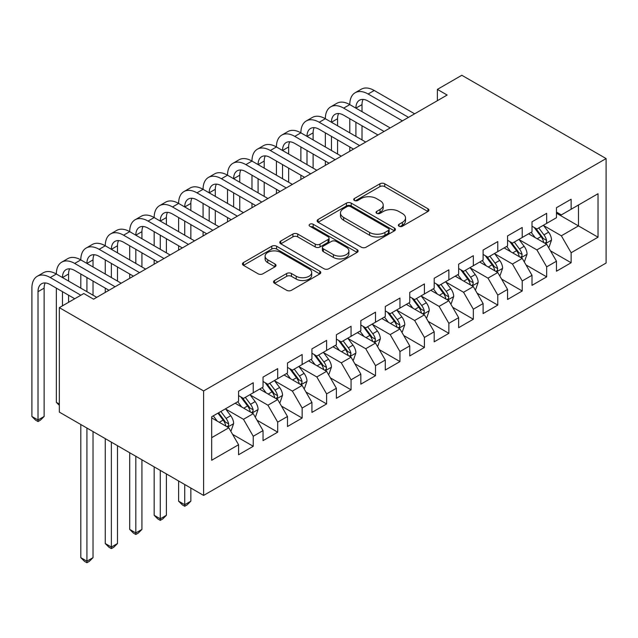 <?xml version="1.0" encoding="UTF-8"?>
<svg xmlns="http://www.w3.org/2000/svg" width="638" height="638" viewBox="0 0 638 638"><rect width="100%" height="100%" fill="white"/><g stroke="black" fill="none" stroke-linecap="round" stroke-linejoin="round"><path stroke-width="0.96" d="M399.053 226.227A2.377 1.372 0 0 0 402.411 226.227L427.915 211.505A3.397 1.962 0 0 0 428.911 210.117A3.397 1.962 0 0 0 427.915 208.738L384.714 183.792A3.397 1.962 0 0 0 379.913 183.792L354.409 198.514A2.377 1.372 0 0 0 353.715 199.487A2.377 1.372 0 0 0 354.409 200.452A2.377 1.372 0 0 0 357.766 200.452L361.068 198.546A10.862 6.268 0 0 1 376.428 198.546L380.033 200.627A10.862 6.268 0 0 1 383.215 205.061A10.862 6.268 0 0 1 380.033 209.495L376.731 211.401A2.377 1.372 0 0 0 376.037 212.374A2.377 1.372 0 0 0 376.731 213.339A2.377 1.372 0 0 0 380.089 213.339L383.39 211.433A10.862 6.268 0 0 1 398.75 211.433L402.355 213.515A10.862 6.268 0 0 1 405.537 217.949A10.862 6.268 0 0 1 402.355 222.383L399.053 224.289A2.377 1.372 0 0 0 398.359 225.262A2.377 1.372 0 0 0 399.053 226.227L399.053 224.289M274.539 280.513A3.397 1.962 0 0 0 273.55 281.9A3.397 1.962 0 0 0 274.539 283.288L286.661 290.282A3.397 1.962 0 0 0 291.462 290.282L319.79 273.933A3.397 1.962 0 0 0 320.778 272.546A3.397 1.962 0 0 0 319.79 271.166L276.581 246.22A3.397 1.962 0 0 0 271.78 246.22L243.461 262.569A3.397 1.962 0 0 0 242.464 263.957A3.397 1.962 0 0 0 243.461 265.344L258.103 273.798A3.397 1.962 0 0 0 262.904 273.798L275.026 266.796A3.397 1.962 0 0 0 276.015 265.408A3.397 1.962 0 0 0 275.026 264.028L267.761 259.833A9.084 5.24 0 0 1 265.105 256.125A9.084 5.24 0 0 1 270.711 251.284A9.084 5.24 0 0 1 280.6 252.417L309.047 268.837A9.084 5.24 0 0 1 311.703 272.546A9.084 5.24 0 0 1 306.096 277.394A9.084 5.24 0 0 1 296.207 276.254L291.462 273.519A3.397 1.962 0 0 0 286.661 273.519L274.539 280.513L274.539 283.288M59.334 307.644L203.61 390.942L203.61 495.415L59.334 412.116L59.334 307.644L83.785 293.528L93.571 299.174L447.158 95.038L437.373 89.392L437.373 100.684M437.373 89.392L461.832 75.268L606.1 158.567L203.61 390.942M361.307 247.185A3.397 1.962 0 0 0 366.108 247.185L394.436 230.836A3.397 1.962 0 0 0 395.424 229.449A3.397 1.962 0 0 0 394.436 228.069L351.227 203.123A3.397 1.962 0 0 0 346.426 203.123L318.107 219.472A3.397 1.962 0 0 0 317.11 220.86A3.397 1.962 0 0 0 318.107 222.247L361.307 247.185M310.778 226.745A2.377 1.372 0 0 1 313.186 227.08L313.186 224.257L357.113 249.618A3.397 1.962 0 0 1 358.101 250.997A3.397 1.962 0 0 1 357.113 252.385L328.785 268.734A3.397 1.962 0 0 1 323.984 268.734L280.784 243.796L280.784 241.02A3.397 1.962 0 0 0 279.787 242.408A3.397 1.962 0 0 0 280.784 243.796M280.784 241.02L292.906 234.026A3.397 1.962 0 0 1 297.707 234.026L315.228 244.139A3.397 1.962 0 0 0 320.029 244.139L328.068 239.497A3.397 1.962 0 0 0 329.064 238.11A3.397 1.962 0 0 0 328.068 236.73L309.829 226.195A2.377 1.372 0 0 1 309.127 225.222A2.377 1.372 0 0 1 310.594 223.954A2.377 1.372 0 0 1 313.186 224.257M203.61 495.415L606.1 263.039L606.1 158.567M556.464 213.204L578.467 225.908L578.467 205.013L598.029 193.721L571.13 209.248L571.13 199.223L556.464 207.693L556.464 217.718L546.678 223.364L546.678 213.339L532.004 221.809L532.004 231.833L522.227 237.48L522.227 227.463L507.553 235.932L507.553 245.957L497.776 251.603L497.776 241.579L483.102 250.048L483.102 260.073L473.324 265.719L473.324 255.694L458.65 264.164L458.65 274.188L448.865 279.835L448.865 269.81L434.199 278.28L434.199 288.304L424.414 293.951L424.414 283.926L409.748 292.403L409.748 302.428L399.962 308.074L399.962 298.05L385.288 306.519L385.288 316.544L375.511 322.19L375.511 312.165L360.837 320.635L360.837 330.659L351.059 336.306L351.059 326.281L336.385 334.751L336.385 344.775L326.608 350.421L326.608 340.397L311.934 348.874L311.934 358.891L302.149 364.545L302.149 354.521L287.483 362.99L287.483 373.015L277.697 378.661L277.697 368.636L263.031 377.106L263.031 387.13L253.246 392.777L253.246 382.752L238.572 391.222L238.572 401.246L211.68 416.774L211.68 460.261L238.572 444.734L228.795 427.787L211.68 417.906M598.029 193.721L598.029 237.2L571.13 252.728L561.352 235.789L543.624 225.557M550.466 250.822L571.13 262.752L571.13 252.728M571.13 262.752L556.464 271.222L556.464 261.205L546.678 266.851L536.901 249.905L519.173 239.673M526.015 264.945L546.678 276.868L546.678 266.851M546.678 276.868L532.004 285.346L532.004 275.321L522.227 280.967L512.45 264.028L494.721 253.788M501.564 279.061L522.227 290.992L522.227 280.967M522.227 290.992L507.553 299.461L507.553 289.437L497.776 295.083L487.99 278.144L470.262 267.904M477.112 293.177L497.776 305.108L497.776 295.083M497.776 305.108L483.102 313.577L483.102 303.552L473.324 309.199L463.539 292.26L445.81 282.028M452.661 307.293L473.324 319.223L473.324 309.199M473.324 319.223L458.65 327.693L458.65 317.668L448.865 323.322L439.088 306.376L421.359 296.144M428.21 321.416L448.865 333.339L448.865 323.322M448.865 333.339L434.199 341.816L434.199 331.792L424.414 337.438L414.636 320.491L396.908 310.259M403.75 335.532L424.414 347.463L424.414 337.438M424.414 347.463L409.748 355.932L409.748 345.908L399.962 351.554L390.185 334.615L372.456 324.375M379.299 349.648L399.962 361.579L399.962 351.554M399.962 361.579L385.288 370.048L385.288 360.023L375.511 365.67L365.726 348.731L347.997 338.499M354.848 363.764L375.511 375.694L375.511 365.67M375.511 375.694L360.837 384.164L360.837 374.139L351.059 379.793L341.274 362.847L323.546 352.615M330.396 377.887L351.059 389.81L351.059 379.793M351.059 389.81L336.385 398.287L336.385 388.263L326.608 393.909L316.823 376.962L299.094 366.73M305.945 392.003L326.608 403.934L326.608 393.909M326.608 403.934L311.934 412.403L311.934 402.379L302.149 408.025L292.371 391.086L274.643 380.846M281.494 406.119L302.149 418.05L302.149 408.025M302.149 418.05L287.483 426.519L287.483 416.494L277.697 422.141L267.92 405.202L250.192 394.97M257.034 420.235L277.697 432.165L277.697 422.141M277.697 432.165L263.031 440.635L263.031 430.61L253.246 436.264L243.469 419.318L225.74 409.086M232.583 434.358L253.246 446.281L253.246 436.264M253.246 446.281L238.572 454.758L238.572 444.734M238.572 395.6L243.469 398.423L253.246 392.777M211.68 437.676L228.795 427.787M263.031 381.484L267.92 384.307L277.697 378.661M243.469 419.318L253.246 413.671L235.151 403.224M263.031 430.61L253.246 413.671M287.483 367.368L292.371 370.192L302.149 364.545M267.92 405.202L277.697 399.555L259.602 389.108M287.483 416.494L277.697 399.555M311.934 353.245L316.823 356.068L326.608 350.421M292.371 391.086L302.149 385.44L284.054 374.992M311.934 402.379L302.149 385.44M336.385 339.129L341.274 341.952L351.059 336.306M316.823 376.962L326.608 371.316L308.513 360.869M336.385 388.263L326.608 371.316M360.837 325.013L365.726 327.836L375.511 322.19M341.274 362.847L351.059 357.2L332.964 346.753M360.837 374.139L351.059 357.2M385.288 310.897L390.185 313.721L399.962 308.074M365.726 348.731L375.511 343.084L357.416 332.637M385.288 360.023L375.511 343.084M409.748 296.774L414.636 299.605L424.414 293.951M390.185 334.615L399.962 328.969L381.867 318.522M409.748 345.908L399.962 328.969M434.199 282.658L439.088 285.481L448.865 279.835M414.636 320.491L424.414 314.845L406.318 304.398M434.199 331.792L424.414 314.845M458.65 268.542L463.539 271.365L473.324 265.719M439.088 306.376L448.865 300.729L430.77 290.282M458.65 317.668L448.865 300.729M483.102 254.426L487.99 257.25L497.776 251.603M463.539 292.26L473.324 286.614L455.229 276.166M483.102 303.552L473.324 286.614M507.553 240.303L512.45 243.134L522.227 237.48M487.99 278.144L497.776 272.498L479.68 262.051M507.553 289.437L497.776 272.498M532.004 226.187L536.901 229.01L546.678 223.364M512.45 264.028L522.227 258.374L504.132 247.927M532.004 275.321L522.227 258.374M556.464 212.071L561.352 214.894L571.13 209.248M536.901 249.905L546.678 244.258L528.583 233.811M556.464 261.205L546.678 244.258M561.352 235.789L578.467 225.908L598.029 237.2M400.002 226.562L402.355 225.206A10.862 6.268 0 0 0 405.537 220.772L405.537 217.949M383.215 205.061L383.215 207.884A10.862 6.268 0 0 1 380.033 212.318L377.68 213.674M427.875 211.529L384.714 186.615A3.397 1.962 0 0 0 379.913 186.615L355.358 200.787M394.388 230.86L351.227 205.946A3.397 1.962 0 0 0 346.426 205.946L318.155 222.271M388.43 230.422A2.377 1.372 0 0 0 389.132 229.449A2.377 1.372 0 0 0 388.43 228.484L350.509 206.584A2.377 1.372 0 0 0 347.152 206.584L343.667 208.594A10.862 6.268 0 0 0 340.485 213.028A10.862 6.268 0 0 0 343.667 217.462L369.593 232.431A10.862 6.268 0 0 0 384.953 232.431L388.43 230.422L388.43 233.245A2.377 1.372 0 0 0 389.132 232.272L389.132 229.449M340.485 213.028L340.485 215.851A10.862 6.268 0 0 0 343.667 220.285L343.667 217.462M388.43 233.245L384.953 235.255A10.862 6.268 0 0 1 369.593 235.255L343.667 220.285M280.832 243.82L292.906 236.85L292.906 234.026M329.064 238.11L329.064 240.933A3.397 1.962 0 0 1 328.068 242.32L320.029 246.962A3.397 1.962 0 0 1 315.228 246.962L297.707 236.85A3.397 1.962 0 0 0 292.906 236.85M313.186 227.08L357.065 252.409M333.411 254.634A9.084 5.24 0 0 0 343.3 255.774A9.084 5.24 0 0 0 348.906 250.933A9.084 5.24 0 0 0 346.251 247.225L336.226 241.435A3.397 1.962 0 0 0 331.425 241.435L323.386 246.077A3.397 1.962 0 0 0 322.389 247.464A3.397 1.962 0 0 0 323.386 248.852L333.411 254.634L333.411 257.457A9.084 5.24 0 0 0 343.3 258.597A9.084 5.24 0 0 0 348.906 253.757L348.906 250.933M322.389 247.464L322.389 250.287A3.397 1.962 0 0 0 323.386 251.675L323.386 248.852M333.411 257.457L323.386 251.675M311.703 272.546L311.703 275.369A9.084 5.24 0 0 1 306.096 280.218A9.084 5.24 0 0 1 296.207 279.077L291.462 276.342A3.397 1.962 0 0 0 286.661 276.342L274.587 283.312M265.105 256.125L265.105 258.948A9.084 5.24 0 0 0 267.761 262.657L267.761 259.833M274.978 266.82L267.761 262.657M319.742 273.957L276.581 249.043A3.397 1.962 0 0 0 271.78 249.043L243.509 265.368M548.489 247.392L549.079 247.058L551.519 240A9.163 5.287 -120 0 0 548.592 232.192L543.401 225.262M535.122 237.591L531.175 232.32M529.325 234.242L528.878 233.644M544.956 243.261L546.375 241.985L546.575 240.39A9.163 5.287 -120 0 0 543.951 234.872L538.759 227.941M535.792 228.372L542.204 236.937A4.665 2.696 60 0 1 543.058 238.357L546.575 240.39M534.181 227.439L541.016 236.57A9.163 5.287 60 0 1 543.64 242.081L543.823 242.607M74.742 298.751L50.242 284.604A17.29 9.985 -120 0 0 41.598 283.75A17.29 9.985 -120 0 0 38.017 291.67L38.017 419.995L31.9 416.47L31.9 288.137A25.935 14.977 60 0 1 37.275 276.262L43.384 272.737A25.935 14.977 60 0 1 56.351 274.021A25.935 14.977 60 0 1 61.727 262.146L67.835 258.613A25.935 14.977 60 0 1 80.803 259.905A25.935 14.977 60 0 1 86.178 248.03L92.287 244.498A25.935 14.977 60 0 1 105.262 245.782A25.935 14.977 60 0 1 110.629 233.915L116.746 230.382A25.935 14.977 60 0 1 129.713 231.666A25.935 14.977 60 0 1 135.081 219.791L141.197 216.266A25.935 14.977 60 0 1 154.165 217.55A25.935 14.977 60 0 1 159.532 205.675L165.649 202.15A25.935 14.977 60 0 1 178.616 203.434A25.935 14.977 60 0 1 183.991 191.559L190.1 188.027A25.935 14.977 60 0 1 203.067 189.311A25.935 14.977 60 0 1 208.443 177.444L214.551 173.911A25.935 14.977 60 0 1 227.519 175.195A25.935 14.977 60 0 1 232.894 163.32L239.011 159.795A25.935 14.977 60 0 1 251.978 161.079A25.935 14.977 60 0 1 257.345 149.204L263.462 145.679A25.935 14.977 60 0 1 276.429 146.963A25.935 14.977 60 0 1 281.797 135.089L287.913 131.556A25.935 14.977 60 0 1 300.881 132.84A25.935 14.977 60 0 1 306.256 120.973L312.365 117.44A25.935 14.977 60 0 1 325.332 118.724A25.935 14.977 60 0 1 330.707 106.849L336.816 103.324A25.935 14.977 60 0 1 349.784 104.608A25.935 14.977 60 0 1 355.159 92.733L361.267 89.208A25.935 14.977 60 0 1 374.235 90.492L414.636 113.811M355.159 92.733A25.935 14.977 60 0 1 368.126 94.017L408.519 117.344M402.411 120.869L368.126 101.075A17.29 9.985 -120 0 0 359.481 100.222A17.29 9.985 -120 0 0 355.9 108.133L362.009 104.608L362.009 111.666M363.094 99.424A17.29 9.985 -120 0 0 362.009 104.608M355.9 122.257L355.9 136.373M362.009 125.782L362.009 139.897M349.784 151.254L349.784 146.963M349.784 132.84L349.784 118.724M524.037 261.508L524.619 261.173L527.068 254.115A9.163 5.287 -120 0 0 524.141 246.308L518.949 239.378M510.671 251.707L506.724 246.435M504.873 248.357L504.427 247.759M520.496 257.377L521.916 256.101L522.123 254.506A9.163 5.287 -120 0 0 519.499 248.995L514.3 242.057M511.341 242.488L517.753 251.053A4.665 2.696 60 0 1 518.598 252.473L522.123 254.506M509.722 241.563L516.565 250.686A9.163 5.287 60 0 1 519.188 256.197L519.372 256.731M499.586 275.632L500.168 275.289L502.616 268.231A9.163 5.287 -120 0 0 499.69 260.432L494.498 253.493M486.22 265.823L482.272 260.551M480.422 262.481L479.975 261.875M496.045 271.501L497.465 270.217L497.664 268.622A9.163 5.287 -120 0 0 495.048 263.111L489.848 256.173M486.882 256.612L493.302 265.169A4.665 2.696 60 0 1 494.147 266.588L497.664 268.622M485.271 255.679L492.113 264.802A9.163 5.287 60 0 1 494.737 270.313L494.921 270.847M330.707 106.849A25.935 14.977 60 0 1 343.675 108.133L349.784 104.608L390.185 127.927M343.675 108.133L384.068 131.46M377.959 134.985L343.675 115.199A17.29 9.985 -120 0 0 335.03 114.338A17.29 9.985 -120 0 0 331.449 122.257L337.558 118.724L337.558 125.782M338.642 113.54A17.29 9.985 -120 0 0 337.558 118.724M331.449 136.373L331.449 150.488M337.558 139.905L337.558 154.021M325.332 165.37L325.332 161.079M325.332 146.963L325.332 132.84M306.256 120.973A25.935 14.977 60 0 1 319.223 122.257L325.332 118.724L365.726 142.051M319.223 122.257L359.617 145.576M353.5 149.109L319.223 129.315A17.29 9.985 -120 0 0 310.578 128.453A17.29 9.985 -120 0 0 306.998 136.373L313.106 132.84L313.106 139.897M314.191 127.656A17.29 9.985 -120 0 0 313.106 132.84M306.998 150.488L306.998 164.604M313.106 154.021L313.106 168.137M300.881 179.485L300.881 175.195M300.881 161.079L300.881 146.963M475.135 289.748L475.717 289.405L478.165 282.347A9.163 5.287 -120 0 0 475.238 274.547L470.046 267.609M461.768 279.938L457.813 274.667M455.971 276.597L455.524 275.999M471.594 285.617L473.013 284.341L473.213 282.738A9.163 5.287 -120 0 0 470.589 277.227L465.397 270.297M462.43 270.727L468.85 279.292A4.665 2.696 60 0 1 469.696 280.712L473.213 282.738M460.819 269.794L467.654 278.926A9.163 5.287 60 0 1 470.278 284.436L470.469 284.963M450.675 303.863L451.265 303.529L453.706 296.463A9.163 5.287 -120 0 0 450.787 288.663L445.587 281.725M437.309 294.062L433.361 288.791M431.519 290.713L431.065 290.115M447.142 299.732L448.562 298.456L448.761 296.853A9.163 5.287 -120 0 0 446.137 291.343L440.946 284.412M437.979 284.843L444.399 293.408A4.665 2.696 60 0 1 445.244 294.828L448.761 296.853M436.368 283.91L443.203 293.041A9.163 5.287 60 0 1 445.826 298.552L446.01 299.078M281.797 135.089A25.935 14.977 60 0 1 294.764 136.373L300.881 132.84L341.274 156.166M294.764 136.373L335.165 159.691M329.048 163.224L294.764 143.43A17.29 9.985 -120 0 0 286.119 142.577A17.29 9.985 -120 0 0 282.538 150.488L288.655 146.963L288.655 154.021M289.74 141.78A17.29 9.985 -120 0 0 288.655 146.963M282.538 164.604L282.538 178.728M288.655 168.137L288.655 182.253M276.429 193.601L276.429 189.311M276.429 175.195L276.429 161.079M257.345 149.204A25.935 14.977 60 0 1 270.313 150.488L276.429 146.963L316.823 170.282M270.313 150.488L310.714 173.815M304.597 177.34L270.313 157.546A17.29 9.985 -120 0 0 261.668 156.693A17.29 9.985 -120 0 0 258.087 164.604L264.204 161.079L264.204 168.137M265.28 155.895A17.29 9.985 -120 0 0 264.204 161.079M258.087 178.728L258.087 192.843M264.204 182.253L264.204 196.368M251.978 207.725L251.978 203.434M251.978 189.311L251.978 175.195M426.224 317.979L426.814 317.644L429.254 310.586A9.163 5.287 -120 0 0 426.336 302.779L421.136 295.849M412.858 308.178L408.91 302.906M407.068 304.828L406.613 304.23M422.691 313.848L424.11 312.572L424.31 310.977A9.163 5.287 -120 0 0 421.686 305.466L416.494 298.528M413.528 298.959L419.94 307.524A4.665 2.696 60 0 1 420.793 308.944L424.31 310.977M411.917 298.034L418.751 307.157A9.163 5.287 60 0 1 421.375 312.668L421.559 313.202M232.894 163.32A25.935 14.977 60 0 1 245.861 164.604L251.978 161.079L292.371 184.398M245.861 164.604L286.255 187.931M280.146 191.456L245.861 171.67A17.29 9.985 -120 0 0 237.216 170.809A17.29 9.985 -120 0 0 233.636 178.728L239.752 175.195L239.752 182.253M240.829 170.011A17.29 9.985 -120 0 0 239.752 175.195M233.636 192.843L233.636 206.959M239.752 196.368L239.752 210.492M227.519 221.841L227.519 217.55M227.519 203.434L227.519 189.311M401.773 332.103L402.363 331.76L404.803 324.702A9.163 5.287 -120 0 0 401.876 316.895L396.684 309.964M388.406 322.294L384.459 317.022M382.609 318.952L382.162 318.346M398.24 327.972L399.659 326.688L399.859 325.093A9.163 5.287 -120 0 0 397.235 319.582L392.035 312.644M389.076 313.083L395.488 321.64A4.665 2.696 60 0 1 396.342 323.059L399.859 325.093M387.465 312.149L394.3 321.273A9.163 5.287 60 0 1 396.924 326.784L397.107 327.318M208.443 177.444A25.935 14.977 60 0 1 221.41 178.728L227.519 175.195L267.92 198.522M221.41 178.728L261.803 202.047M255.694 205.58L221.41 185.786A17.29 9.985 -120 0 0 212.765 184.924A17.29 9.985 -120 0 0 209.184 192.843L215.293 189.311L215.293 196.368M216.378 184.127A17.29 9.985 -120 0 0 215.293 189.311M209.184 206.959L209.184 221.075M215.293 210.492L215.293 224.608M203.067 235.956L203.067 231.666M203.067 217.55L203.067 203.434M377.321 346.219L377.903 345.876L380.352 338.818A9.163 5.287 -120 0 0 377.425 331.018L372.233 324.08M363.955 336.409L360.007 331.138M358.157 333.068L357.711 332.47M373.78 342.088L375.2 340.812L375.407 339.209A9.163 5.287 -120 0 0 372.783 333.698L367.584 326.768M364.617 327.198L371.037 335.763A4.665 2.696 60 0 1 371.882 337.175L375.407 339.209M363.006 326.265L369.849 335.389A9.163 5.287 60 0 1 372.472 340.907L372.656 341.434M352.87 360.334L353.452 359.999L355.9 352.934A9.163 5.287 -120 0 0 352.974 345.134L347.782 338.196M339.504 350.533L335.556 345.262M333.706 347.184L333.259 346.586M349.329 356.203L350.748 354.927L350.948 353.324A9.163 5.287 -120 0 0 348.324 347.814L343.132 340.883M340.166 341.314L346.586 349.879A4.665 2.696 60 0 1 347.431 351.299L350.948 353.324M338.555 340.381L345.397 349.512A9.163 5.287 60 0 1 348.013 355.023L348.204 355.549M328.411 374.45L329.001 374.115L331.449 367.057A9.163 5.287 -120 0 0 328.522 359.25L323.322 352.32M315.052 364.649L311.097 359.377M309.255 361.299L308.808 360.701M324.878 370.319L326.297 369.043L326.496 367.448A9.163 5.287 -120 0 0 323.873 361.937L318.681 354.999M315.714 355.43L322.134 363.995A4.665 2.696 60 0 1 322.98 365.414L326.496 367.448M314.103 354.505L320.938 363.628A9.163 5.287 60 0 1 323.562 369.139L323.753 369.673M184.733 484.513L184.733 504.706L190.842 501.173L190.842 488.046M190.842 501.173L187.173 504.849L184.733 506.261L182.285 504.849L178.616 501.173L178.616 480.988M178.616 501.173L184.733 504.706L184.733 506.261M303.959 388.574L304.549 388.231L306.99 381.173A9.163 5.287 -120 0 0 304.071 373.366L298.871 366.435M290.593 378.765L286.645 373.493M284.803 375.415L284.349 374.817M300.426 384.443L301.846 383.159L302.045 381.564A9.163 5.287 -120 0 0 299.421 376.053L294.23 369.115M291.263 369.546L297.675 378.111A4.665 2.696 60 0 1 298.528 379.53L302.045 381.564M289.652 368.62L296.487 377.744A9.163 5.287 60 0 1 299.11 383.255L299.294 383.789M160.274 470.397L160.274 518.822L166.39 515.297L166.39 473.93M166.39 515.297L162.722 518.965L160.274 520.377L157.833 518.965L154.165 515.297L154.165 466.864M154.165 515.297L160.274 518.822L160.274 520.377M279.508 402.69L280.098 402.347L282.538 395.289A9.163 5.287 -120 0 0 279.619 387.489L274.42 380.551M266.142 392.88L262.194 387.609M260.352 389.539L259.897 388.941M275.975 398.559L277.394 397.283L277.594 395.68A9.163 5.287 -120 0 0 274.97 390.169L269.778 383.239M266.812 383.669L273.224 392.234A4.665 2.696 60 0 1 274.077 393.646L277.594 395.68M265.201 382.736L272.035 391.86A9.163 5.287 60 0 1 274.659 397.378L274.842 397.905M135.822 456.282L135.822 532.937L141.939 529.412L141.939 459.807M141.939 529.412L138.271 533.081L135.822 534.492L133.382 533.081L129.713 529.412L129.713 452.749M129.713 529.412L135.822 532.937L135.822 534.492M255.056 416.805L255.647 416.47L258.087 409.405A9.163 5.287 -120 0 0 255.16 401.605L249.968 394.667M241.69 406.996L237.743 401.733M235.893 403.655L235.446 403.056M251.516 412.674L252.943 411.398L253.142 409.795A9.163 5.287 -120 0 0 250.519 404.285L245.319 397.354M242.36 397.785L248.772 406.35A4.665 2.696 60 0 1 249.618 407.77L253.142 409.795M240.741 396.852L247.584 405.983A9.163 5.287 60 0 1 250.208 411.494L250.391 412.02M111.371 442.166L111.371 547.061L117.488 543.528L117.488 445.691M117.488 543.528L113.819 547.197L111.371 548.608L108.923 547.197L105.262 543.528L105.262 438.633M105.262 543.528L111.371 547.061L111.371 548.608M230.605 430.921L231.187 430.586L233.636 423.528A9.163 5.287 -120 0 0 230.709 415.721L225.517 408.791M217.239 421.12L213.291 415.848M227.064 426.79L228.484 425.514L228.683 423.919A9.163 5.287 -120 0 0 226.067 418.408L220.868 411.47M218.571 412.794L224.321 420.466A4.665 2.696 60 0 1 225.166 421.885L228.683 423.919M217.933 413.161L223.133 420.099A9.163 5.287 60 0 1 225.756 425.61L225.94 426.144M86.92 428.042L86.92 561.177L93.028 557.644L93.028 431.575M93.028 557.644L89.368 561.32L86.92 562.732L84.471 561.32L80.803 557.644L80.803 424.517M80.803 557.644L86.92 561.177L86.92 562.732M183.991 191.559A25.935 14.977 60 0 1 196.959 192.843L203.067 189.311L243.469 212.637M196.959 192.843L237.352 216.162M231.235 219.695L196.959 199.901A17.29 9.985 -120 0 0 188.314 199.048A17.29 9.985 -120 0 0 184.733 206.959L190.842 203.434L190.842 210.492M191.926 198.251A17.29 9.985 -120 0 0 190.842 203.434M184.733 221.075L184.733 235.199M190.842 224.608L190.842 238.724M178.616 250.072L178.616 245.782M178.616 231.666L178.616 217.55M159.532 205.675A25.935 14.977 60 0 1 172.507 206.959L178.616 203.434L219.009 226.753M172.507 206.959L212.901 230.286M206.784 233.811L172.507 214.017A17.29 9.985 -120 0 0 163.854 213.164A17.29 9.985 -120 0 0 160.274 221.075L166.39 217.55L166.39 224.608M167.475 212.366A17.29 9.985 -120 0 0 166.39 217.55M160.274 235.199L160.274 249.314M166.39 238.724L166.39 252.839M154.165 264.196L154.165 259.905M154.165 245.782L154.165 231.666M135.081 219.791A25.935 14.977 60 0 1 148.048 221.075L154.165 217.55L194.558 240.869M148.048 221.075L188.449 244.402M182.332 247.927L148.048 228.141A17.29 9.985 -120 0 0 139.403 227.28A17.29 9.985 -120 0 0 135.822 235.199L141.939 231.666L141.939 238.724M143.024 226.482A17.29 9.985 -120 0 0 141.939 231.666M135.822 249.314L135.822 263.43M141.939 252.839L141.939 266.963M129.713 278.312L129.713 274.021M129.713 259.905L129.713 245.782M110.629 233.915A25.935 14.977 60 0 1 123.597 235.199L129.713 231.666L170.107 254.985M123.597 235.199L163.99 258.518M157.881 262.051L123.597 242.257A17.29 9.985 -120 0 0 114.952 241.395A17.29 9.985 -120 0 0 111.371 249.314L117.488 245.782L117.488 252.839M118.564 240.598A17.29 9.985 -120 0 0 117.488 245.782M111.371 263.43L111.371 277.546M117.488 266.963L117.488 281.079M105.262 292.427L105.262 288.137M105.262 274.021L105.262 259.905M86.178 248.03A25.935 14.977 60 0 1 99.145 249.314L105.262 245.782L145.655 269.108M99.145 249.314L139.539 272.633M133.43 276.166L99.145 256.372A17.29 9.985 -120 0 0 90.5 255.519A17.29 9.985 -120 0 0 86.92 263.43L93.028 259.905L93.028 266.963M94.113 254.721A17.29 9.985 -120 0 0 93.028 259.905M86.92 277.546L86.92 291.67M93.028 281.079L93.028 295.195M80.803 288.137L80.803 274.021M61.727 262.146A25.935 14.977 60 0 1 74.694 263.43L80.803 259.905L121.204 283.224M74.694 263.43L115.087 286.757M108.978 290.282L74.694 270.488A17.29 9.985 -120 0 0 66.049 269.635A17.29 9.985 -120 0 0 62.468 277.546L68.577 274.021L68.577 281.079M69.662 268.837A17.29 9.985 -120 0 0 68.577 274.021M62.468 291.67L62.468 305.841M68.577 295.195L68.577 302.308M59.334 404.077L56.351 402.355L56.351 288.137M56.351 402.355L59.334 405.337M37.275 276.262A25.935 14.977 60 0 1 50.242 277.546L56.351 274.021L96.745 297.34M50.242 277.546L80.851 295.227M45.21 282.953A17.29 9.985 -120 0 0 44.126 288.137L44.126 416.47L38.017 419.995L38.017 421.551L35.569 420.139L31.9 416.47M44.126 416.47L40.457 420.139L38.017 421.551M402.355 225.206L402.355 222.383M376.731 213.339L376.731 211.401M380.033 212.318L380.033 209.495M354.409 200.452L354.409 198.514M379.913 186.615L379.913 183.792M384.714 186.615L384.714 183.792M427.915 211.505L427.915 208.738M318.107 222.247L318.107 219.472M346.426 205.946L346.426 203.123M351.227 205.946L351.227 203.123M394.436 230.836L394.436 228.069M369.593 235.255L369.593 232.431M384.953 235.255L384.953 232.431M297.707 236.85L297.707 234.026M315.228 246.962L315.228 244.139M320.029 246.962L320.029 244.139M328.068 242.32L328.068 239.497M357.113 252.385L357.113 249.618M286.661 276.342L286.661 273.519M291.462 276.342L291.462 273.519M296.207 279.077L296.207 276.254M275.026 266.796L275.026 264.028M243.461 265.344L243.461 262.569M271.78 249.043L271.78 246.22M276.581 249.043L276.581 246.22M319.79 273.933L319.79 271.166M545.53 243.596L551.463 240.175M543.951 234.872L548.592 232.192M537.188 238.779L541.016 236.57M374.235 90.492L368.126 94.017M521.079 257.712L527.004 254.291M519.499 248.995L524.141 246.308M512.737 252.895L516.565 250.686M496.627 271.828L502.553 268.407M495.048 263.111L499.69 260.432M488.285 267.011L492.113 264.802M472.176 285.952L478.101 282.522M470.589 277.227L475.238 274.547M463.826 281.135L467.654 278.926M447.716 300.067L453.65 296.646M446.137 291.343L450.787 288.663M439.375 295.25L443.203 293.041M423.265 314.183L429.199 310.762M421.686 305.466L426.336 302.779M414.923 309.366L418.751 307.157M398.814 328.299L404.747 324.878M397.235 319.582L401.876 316.895M390.472 323.482L394.3 321.273M374.362 342.423L380.288 338.993M372.783 333.698L377.425 331.018M366.021 337.606L369.849 335.389M349.911 356.538L355.837 353.117M348.324 347.814L352.974 345.134M341.561 351.721L345.397 349.512M325.452 370.654L331.385 367.233M323.873 361.937L328.522 359.25M317.11 365.837L320.938 363.628M301 384.77L306.934 381.349M299.421 376.053L304.071 373.366M292.659 379.953L296.487 377.744M276.549 398.894L282.482 395.464M274.97 390.169L279.619 387.489M268.207 394.077L272.035 391.86M252.098 413.009L258.023 409.588M250.519 404.285L255.16 401.605M243.756 408.192L247.584 405.983M227.646 427.125L233.572 423.704M226.067 418.408L230.709 415.721M219.305 422.308L223.133 420.099M44.126 288.137L38.017 291.67"/></g></svg>
